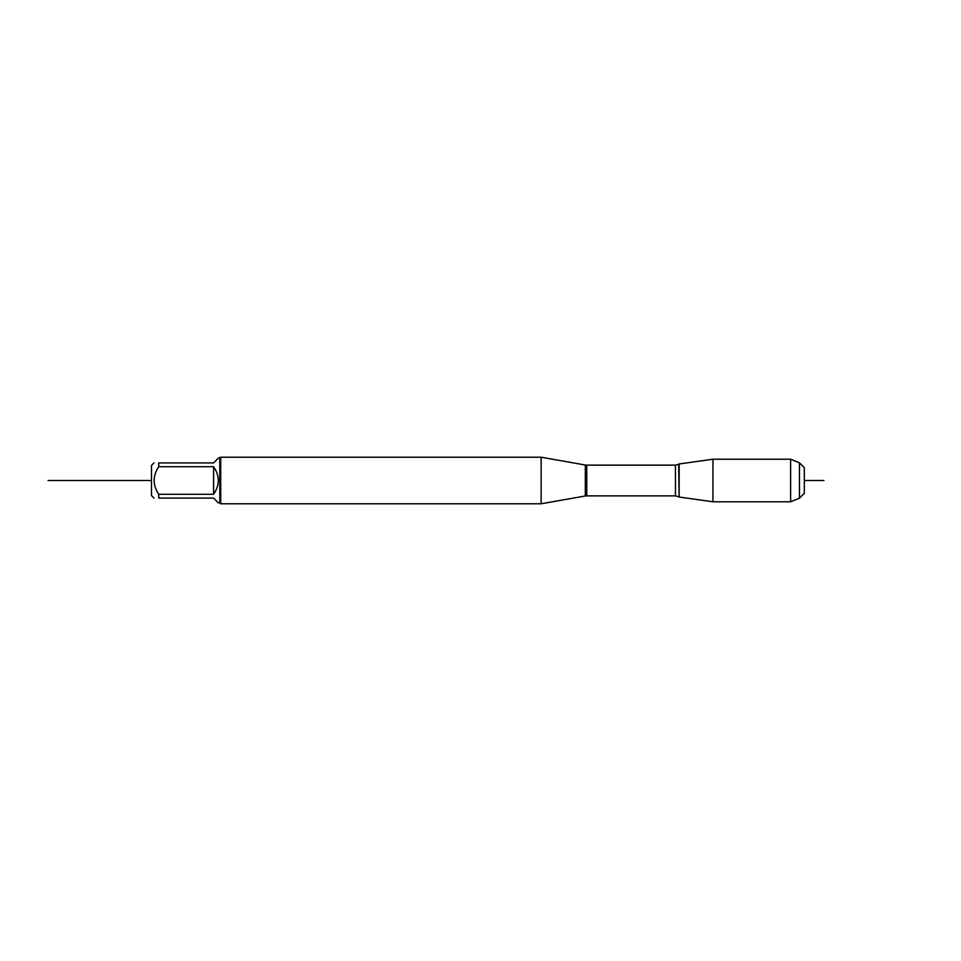 <?xml version="1.0" encoding="UTF-8"?>
<svg xmlns="http://www.w3.org/2000/svg" width="961" height="961" viewBox="0 0 961 961"><rect width="100%" height="100%" fill="white"/><g stroke="black" fill="none" stroke-linecap="round" stroke-linejoin="round"><path stroke-width="1.44" d="M679.139 480.5L679.139 463.971L712.942 459.214L712.942 501.786L679.139 497.029L679.139 480.5M153.988 498.086L151.502 495.6L151.502 465.4L153.988 462.914M219.793 458.157L219.793 502.843L218.339 502.843L213.582 498.086L158.745 498.086C152.631 498.086 152.631 498.086 158.745 498.086L158.745 494.29C152.631 485.101 152.631 475.911 158.745 466.71L158.745 462.914C152.631 462.914 152.631 462.914 158.745 462.914L213.582 462.914L218.339 458.157L220.718 457.22L220.718 503.78L541.139 503.78L541.139 457.22L220.718 457.22M158.745 494.29L213.582 494.29C219.865 485.101 219.865 475.899 213.582 466.71L158.745 466.71M213.582 466.71L213.582 494.29M799.456 498.194L799.456 462.806L804.321 467.671L804.321 493.329L799.456 498.194L790.615 501.786L790.615 459.214L712.942 459.214M151.502 480.5L48.05 480.5L151.502 480.5M804.321 480.5L823.973 480.5M541.139 503.78L585.309 495.984L585.309 465.016L541.139 457.22M675.463 465.136L586.751 465.136L586.751 495.864L675.463 495.864L675.463 465.136L678.67 464.247L679.139 497.029M675.463 495.864L678.67 496.753M585.309 495.984L586.751 495.864M586.751 465.136L585.309 465.016M219.793 502.843L220.718 503.78M790.615 501.786L712.942 501.786M799.456 462.806L790.615 459.214"/></g></svg>
